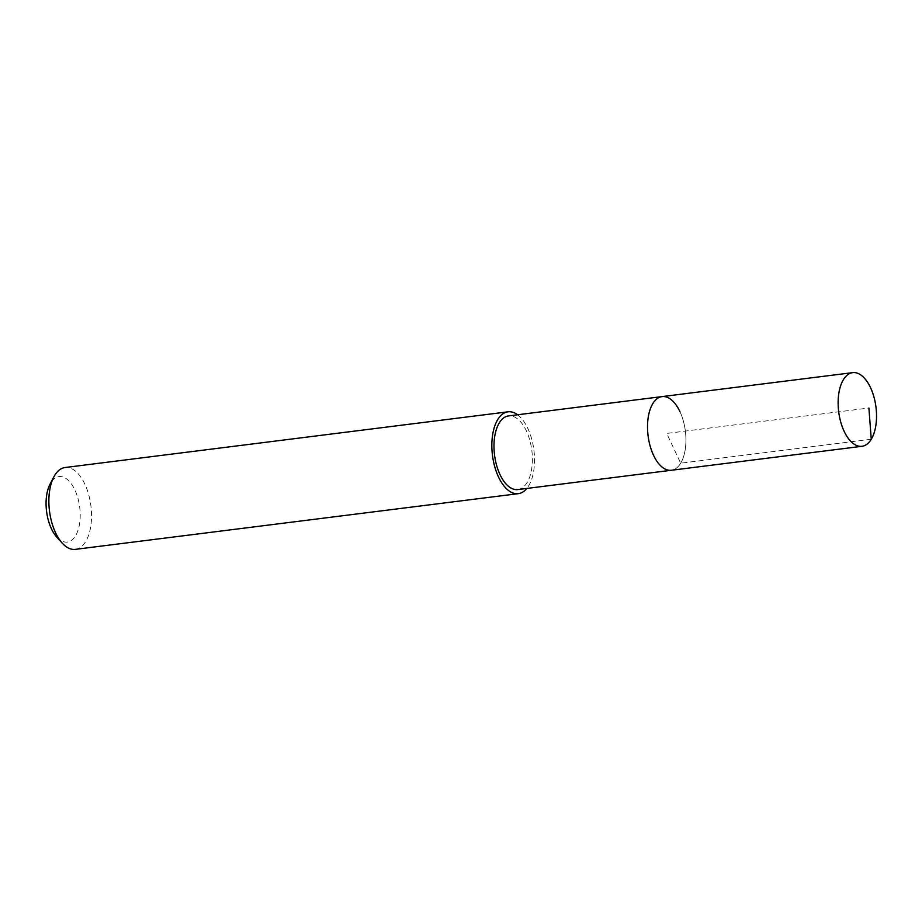<?xml version="1.0" encoding="UTF-8"?>
<svg xmlns="http://www.w3.org/2000/svg" width="922" height="922" viewBox="0 0 922 922"><rect width="100%" height="100%" fill="white"/><g stroke="black" fill="none" stroke-linecap="round" stroke-linejoin="round"><path stroke-width="0.69" stroke-dasharray="4.61 3.46" d="M679.929 411.615A37.122 18.786 -97.2 0 1 685.3 449.06A37.122 18.786 -97.2 0 1 671.354 470.266A37.122 18.786 82.8 0 0 685.3 449.06A37.122 18.786 82.8 0 0 679.929 411.615A37.122 18.786 82.8 0 0 662.088 396.598M517.818 489.57A37.122 18.786 82.8 0 0 531.752 468.376A37.122 18.786 82.8 0 0 526.393 430.92A37.122 18.786 82.8 0 0 508.552 415.914M517.576 414.773A41.248 20.872 -97.2 0 1 527.857 428.5A41.248 20.872 -97.2 0 1 526.842 488.441M75.35 549.362A41.248 20.872 82.8 0 0 90.84 525.817A41.248 20.872 82.8 0 0 84.882 484.2A41.248 20.872 82.8 0 0 65.059 467.523M56.761 537.065A32.996 16.7 82.8 0 0 77.506 531.717A32.996 16.7 82.8 0 0 74.878 489.939A32.996 16.7 82.8 0 0 50.088 484.038M871.267 439.229L680.667 463.201L666.721 433.432L868.893 408.008"/><path stroke-width="1.38" d="M844.126 431.277A37.122 18.786 -97.2 0 1 838.755 393.832A37.122 18.786 -97.2 0 1 852.7 372.638A37.122 18.786 -97.2 0 1 870.529 387.643A37.122 18.786 -97.2 0 1 875.9 425.1A37.122 18.786 -97.2 0 1 861.955 446.294A37.122 18.786 -97.2 0 1 844.126 431.277M861.955 446.294L517.818 489.57A37.122 18.786 82.8 0 1 499.978 474.553A37.122 18.786 82.8 0 1 494.607 437.109A37.122 18.786 82.8 0 1 508.552 415.914L662.088 396.598A37.122 18.786 82.8 0 0 648.154 417.804A37.122 18.786 82.8 0 0 653.514 455.249A37.122 18.786 82.8 0 0 671.354 470.266A37.122 18.786 -97.2 0 1 653.514 455.249A37.122 18.786 -97.2 0 1 648.154 417.804A37.122 18.786 -97.2 0 1 662.088 396.598A37.122 18.786 -97.2 0 1 679.929 411.615M526.842 488.441A41.248 20.872 -97.2 0 1 518.325 493.662A41.248 20.872 -97.2 0 1 498.502 476.985A41.248 20.872 -97.2 0 1 492.544 435.368A41.248 20.872 -97.2 0 1 508.034 411.811A41.248 20.872 -97.2 0 1 517.576 414.773M508.034 411.811L65.059 467.523A41.248 20.872 82.8 0 0 53.891 476.835A41.248 20.872 82.8 0 0 55.527 532.686A41.248 20.872 82.8 0 0 62.223 543.116A41.248 20.872 82.8 0 0 75.35 549.362L518.325 493.662M53.891 476.835L50.088 484.038A32.996 16.7 82.8 0 0 51.402 528.721A32.996 16.7 82.8 0 0 56.761 537.065L62.223 543.116M868.893 408.008L871.267 439.229M662.088 396.598L852.7 372.638"/></g></svg>
